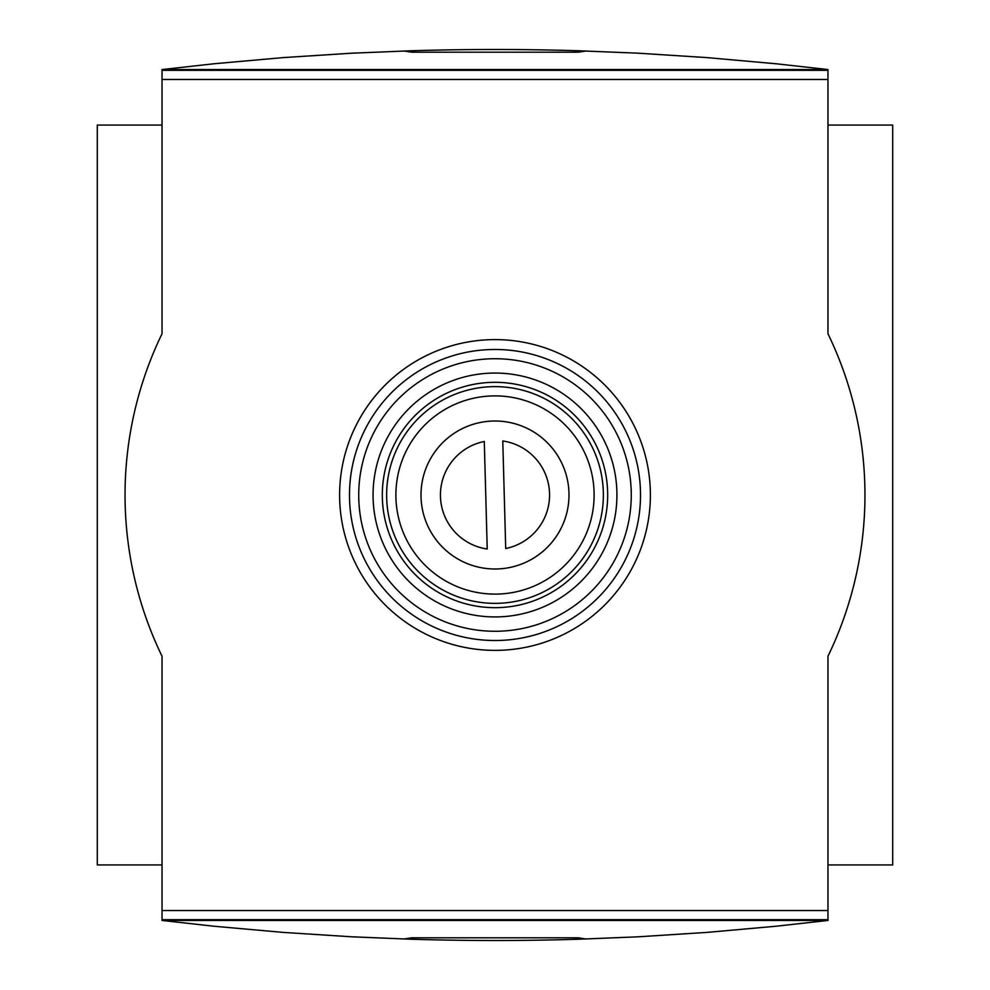 <?xml version="1.0" encoding="UTF-8"?>
<svg xmlns="http://www.w3.org/2000/svg" width="990" height="990" viewBox="0 0 990 990"><rect width="100%" height="100%" fill="white"/><g stroke="black" fill="none" stroke-linecap="round" stroke-linejoin="round"><path stroke-width="1.49" d="M502.772 440.983A54.574 54.574 0 0 1 505.717 548.51L502.772 440.983M484.283 441.49L487.229 549.017A54.574 54.574 0 0 1 484.283 441.49M497.029 568.965A73.99 73.99 0 0 0 558.038 456.266A73.99 73.99 0 0 0 429.932 459.768A73.99 73.99 0 0 0 497.029 568.965M499.257 650.319A155.381 155.381 0 0 1 358.355 421.022A155.381 155.381 0 0 1 627.388 413.647A155.381 155.381 0 0 1 499.257 650.319M162.038 864.951L97.292 864.951L97.292 125.049L162.038 125.049M827.962 125.049L892.708 125.049L892.708 864.951L827.962 864.951M827.962 79.46L827.962 70.327L162.038 70.327L162.038 79.46L827.962 79.46L827.962 333.741A369.951 369.951 0 0 1 827.962 656.259L827.962 910.54L162.038 910.54L162.038 919.673L827.962 919.673L827.962 920.452L776.296 926.207L707.268 932.37L638.105 936.812L578.234 939.25A2774.673 2774.673 0 0 1 411.766 939.25L351.896 936.812L282.732 932.37L213.704 926.207L162.038 920.452L162.038 919.673M162.038 79.46L162.038 333.741A369.951 369.951 0 0 0 162.038 656.259L162.038 910.54M162.038 70.327L162.038 69.547L213.704 63.793L282.732 57.63L351.896 53.188L411.766 50.75A2774.673 2774.673 0 0 1 578.234 50.75L638.105 53.188L707.268 57.63L776.296 63.793L827.962 69.547L827.962 70.327M827.962 919.673L827.962 910.54M586.179 50.997L578.234 52.198L411.766 52.198L403.821 50.997M162.038 69.547L827.962 69.547M403.821 939.003L411.766 937.802L578.234 937.802L586.179 939.003M827.962 920.452L162.038 920.452M497.97 603.318A108.368 108.368 0 0 0 587.33 438.273A108.368 108.368 0 0 0 399.7 443.409A108.368 108.368 0 0 0 497.97 603.318M497.71 594.074A99.111 99.111 0 0 1 407.843 447.814A99.111 99.111 0 0 1 579.447 443.112A99.111 99.111 0 0 1 497.71 594.074M498.081 607.637A112.687 112.687 0 0 1 395.901 441.354A112.687 112.687 0 0 1 591.005 436.008A112.687 112.687 0 0 1 498.081 607.637M498.341 616.881A121.931 121.931 0 0 0 598.888 431.157A121.931 121.931 0 0 0 387.771 436.949A121.931 121.931 0 0 0 498.341 616.881M498.737 631.224A136.274 136.274 0 0 1 375.161 430.118A136.274 136.274 0 0 1 611.102 423.658A136.274 136.274 0 0 1 498.737 631.224M498.985 640.456A145.518 145.518 0 0 0 618.985 418.82A145.518 145.518 0 0 0 367.03 425.725A145.518 145.518 0 0 0 498.985 640.456M411.766 50.75L411.766 52.198M578.234 50.75L578.234 52.198M578.234 939.25L578.234 937.802M411.766 939.25L411.766 937.802"/></g></svg>
